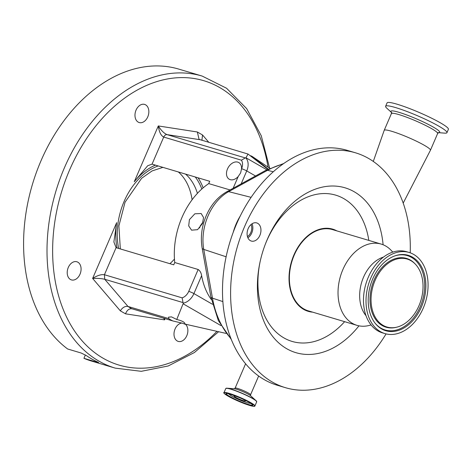 <?xml version="1.0" encoding="UTF-8"?>
<svg xmlns="http://www.w3.org/2000/svg" width="472" height="472" viewBox="0 0 472 472"><rect width="100%" height="100%" fill="white"/><g stroke="black" fill="none" stroke-linecap="round" stroke-linejoin="round"><path stroke-width="0.71" d="M236.147 223.946A46.256 32.592 -73.4 0 1 240.207 216.099A122.549 86.352 106.6 0 0 236.49 224.141A122.549 86.352 106.6 0 0 233.174 232.425A46.256 32.592 -73.4 0 1 236.147 223.946M410.203 252.821A122.549 86.352 106.6 0 0 355.416 152.78A122.549 86.352 106.6 0 0 244.596 226.56A122.549 86.352 106.6 0 0 285.495 387.695A122.549 86.352 106.6 0 0 386.067 333.899M355.416 152.78L347.303 150.367A122.549 86.352 106.6 0 0 240.207 216.099M430.434 150.249A25.175 2.95 -156.7 0 0 430.446 150.232A25.175 2.95 -156.7 0 0 424.446 145.37A25.175 2.95 -156.7 0 0 399.518 133.948A25.175 2.95 -156.7 0 0 384.208 130.319A25.175 2.95 -156.7 0 0 384.202 130.337L391.4 113.61A25.175 2.95 -156.7 0 1 406.716 117.245A25.175 2.95 -156.7 0 1 431.638 128.667A25.175 2.95 -156.7 0 1 437.638 133.523L430.446 150.232L403.188 203.119M248.172 228.613A9.464 6.667 106.6 0 0 251.328 241.062A9.464 6.667 106.6 0 0 259.883 235.363A9.464 6.667 106.6 0 0 256.727 222.92A9.464 6.667 106.6 0 0 248.172 228.613M252.06 223.769A9.464 6.667 -73.4 0 1 251.777 232.95A9.464 6.667 -73.4 0 1 247.888 237.794M383.099 244.75A86.01 60.605 106.6 0 0 334.554 186.051A86.01 60.605 106.6 0 0 267.211 239.581A86.01 60.605 106.6 0 0 265.659 243.363A86.01 60.605 106.6 0 0 259.883 262.78A86.01 60.605 106.6 0 0 284.97 347.663A86.01 60.605 106.6 0 0 358.968 325.833M312.7 312.163A42.881 30.214 -73.4 0 1 293.914 254.957A42.881 30.214 -73.4 0 1 336.89 230.897M247.446 236.555A7.947 5.599 106.6 0 0 251.015 224.566M438.5 132.661L444.789 133.145A33.388 3.912 -156.7 0 0 446.943 132.697A33.388 3.912 -156.7 0 0 438.984 126.248A33.388 3.912 -156.7 0 0 405.926 111.097A33.388 3.912 -156.7 0 0 385.618 106.283A33.388 3.912 -156.7 0 0 386.769 108.159L391.441 112.395M392.804 252.101L391.17 250.367A42.397 29.872 106.6 0 0 381.205 244.089L332.548 229.604A42.397 29.872 106.6 0 0 294.215 255.128A42.397 29.872 106.6 0 0 308.363 310.871L357.015 325.356A42.397 29.872 106.6 0 0 368.791 325.55L371.11 324.984M381.205 244.089A42.397 29.872 106.6 0 0 342.867 269.612A42.397 29.872 106.6 0 0 357.015 325.356M446.943 132.697L448.4 129.31A33.388 3.912 -156.7 0 0 440.441 122.862A33.388 3.912 -156.7 0 0 407.383 107.716A33.388 3.912 -156.7 0 0 387.069 102.896L385.618 106.283M383.506 257.069A33.783 23.806 106.6 0 0 363.517 277.235A33.783 23.806 106.6 0 0 366.042 315.744M409.118 252.467L406.593 251.712A42.327 29.824 106.6 0 0 368.319 277.194A42.327 29.824 106.6 0 0 382.444 332.854L384.969 333.604A42.327 29.824 106.6 0 0 423.242 308.122A42.327 29.824 106.6 0 0 409.118 252.467A42.327 29.824 106.6 0 0 370.839 277.949A42.327 29.824 106.6 0 0 384.969 333.604M229.174 393.955A11.564 1.357 -156.7 0 0 229.162 394.073A11.564 1.357 -156.7 0 0 231.929 396.191A11.564 1.357 -156.7 0 0 242.962 401.277A11.564 1.357 -156.7 0 0 250.331 403.188A11.564 1.357 -156.7 0 0 250.414 403.1M372.691 279.011A39.341 27.718 106.6 0 0 375.199 323.314A39.341 27.718 106.6 0 0 421.396 307.06A39.341 27.718 106.6 0 0 421.885 267.471A39.341 27.718 106.6 0 0 395.312 255.735A39.341 27.718 106.6 0 0 372.691 279.011M236.985 396.639A6.295 0.737 -156.7 0 0 234.012 396.043A6.295 0.737 -156.7 0 0 235.51 397.259A6.295 0.737 -156.7 0 0 241.747 400.114A6.295 0.737 -156.7 0 0 245.57 401.017A6.295 0.737 -156.7 0 0 244.071 399.802A6.295 0.737 -156.7 0 0 243.092 399.271M418.988 305.673A35.459 24.986 106.6 0 0 415.49 264.302A35.459 24.986 106.6 0 0 375.092 280.397A35.459 24.986 106.6 0 0 374.202 315.148A35.459 24.986 106.6 0 0 396.775 327.179A35.459 24.986 106.6 0 0 418.988 305.673M238.212 176.516L240.637 172.882L241.552 168.752A9.605 6.72 -60.1 0 0 238.82 162.569A9.605 6.72 -60.1 0 0 227.492 168.947A9.605 6.72 -60.1 0 0 229.233 179.218A9.605 6.72 -60.1 0 0 238.212 176.516L233.15 188.269M203.06 221.946L200.246 225.899L199.585 227.976M202.476 223.545L197.538 229.681L191.561 230.165L188.7 225.887L189.408 219.657L194.842 213.804L201.149 213.515L203.544 217.515L202.476 223.545M174.74 262.526L173.749 264.833L116.082 247.67L104.424 274.733L104.743 279.282C101.569 278.504 97.527 278.226 92.624 278.445C97.338 275.471 101.273 274.232 104.424 274.733L182.127 297.856A9.275 6.49 -60.1 0 0 188.747 291.366L198.169 269.494L174.74 262.526A67.236 47.377 -73.4 0 1 181.974 217.445A67.236 47.377 -73.4 0 1 208.73 183.602L230.07 189.956M198.169 269.494C200.063 270.845 201.214 272.899 201.632 275.666L193.915 293.584A13.251 9.275 119.9 0 1 183.337 303.136L183.024 302.582L104.743 279.282L127.971 306.446L168.722 318.576A8.944 1.05 -156.7 0 0 172.823 320.942L182.552 323.249L184.959 324.205C185.219 322.47 182.481 320.895 176.752 319.485L171.478 316.877L168.528 317.16L168.722 318.576M211.397 299.637A67.236 47.377 -73.4 0 1 201.632 275.666M155.4 165.123A62.269 43.878 106.6 0 0 134.266 181.755L158.303 125.947L197.349 131.989L199.078 139.376L248.018 154.037L245.853 157.967A13.251 9.275 119.9 0 1 246.738 170.929A3.977 0.466 -156.7 0 0 241.575 168.71A9.275 6.49 -60.1 0 0 241.41 160.197L163.713 137.069C160.946 135.67 159.141 131.965 158.303 125.947C161.158 130.478 164.073 133.369 167.047 134.62C165.66 134.52 164.551 135.34 163.713 137.069L152.061 164.132L209.721 181.295L208.73 183.602M181.932 323.072A9.464 6.667 106.6 0 0 175.077 328.954A9.464 6.667 106.6 0 0 178.233 341.403A9.464 6.667 106.6 0 0 186.794 335.704A9.464 6.667 106.6 0 0 185.531 324.335M68.287 267.465A9.464 6.667 106.6 0 0 71.449 279.908A9.464 6.667 106.6 0 0 80.004 274.214A9.464 6.667 106.6 0 0 76.847 261.765A9.464 6.667 106.6 0 0 68.287 267.465M136.054 110.106A9.464 6.667 106.6 0 0 139.216 122.555A9.464 6.667 106.6 0 0 147.771 116.855A9.464 6.667 106.6 0 0 144.615 104.412A9.464 6.667 106.6 0 0 136.054 110.106M169.908 263.689A56.31 39.677 106.6 0 0 174.457 259.075M97.574 362C98.972 362.661 98.931 362.779 97.45 362.343C98.931 362.779 98.972 362.661 97.574 362A152.362 107.356 -73.4 0 1 86.228 355.499L81.178 353.021L67.667 348.997A152.362 107.356 -73.4 0 1 40.981 160.822A152.362 107.356 -73.4 0 1 178.758 69.101L202.187 76.075A152.362 107.356 -73.4 0 0 64.41 167.796A152.362 107.356 -73.4 0 0 115.256 368.13L91.834 361.157A152.362 107.356 -73.4 0 1 83.933 358.319L85.379 354.962M192.11 199.75A56.31 39.677 106.6 0 0 178.345 171.955M97.592 362.012L97.45 362.343L83.933 358.319M164.462 318.452L164.551 319.863L125.505 313.821C127.033 310.074 129.222 308.405 132.071 308.812L172.823 320.942M185.018 324.093L226.117 333.427M131.629 308.712L127.971 306.446C125.05 306.003 122.502 307.467 120.325 310.841L92.624 278.445L116.661 222.642A62.269 43.878 106.6 0 0 116.979 247.936M165.076 318.635L164.551 319.863L163.701 318.222M201.91 140.314L202.529 134.974L208.866 142.385M176.752 319.485L183.337 303.136M116.082 247.67L113.876 241.971L116.661 222.642M182.127 297.856L183.024 302.582M134.266 181.755L147.689 165.743L152.061 164.132M199.792 139.683L167.047 134.62L245.322 157.919L241.41 160.197M245.322 157.919L245.853 157.967M269.825 168.315L252.119 156.397L250.278 155.642M267.83 169.289L248.018 154.037M268.238 169.082L251.369 155.966M233.174 232.425A122.549 86.352 106.6 0 0 277.388 385.282L285.495 387.695M282.911 164.079A99.085 69.821 106.6 0 0 267.53 170.303L228.643 191.644A44.763 31.541 106.6 0 0 208.081 215.852A44.763 31.541 106.6 0 0 203.762 249.411L226.129 256.786M251.098 197.343L228.643 191.644A6.626 3.829 61.2 0 0 226.666 191.827C217.775 196.924 210.972 204.86 206.252 215.639C201.721 226.412 200.346 237.204 202.134 248.018A6.626 2.732 -10.1 0 0 203.762 249.411L212.471 298.156L222.884 301.596M258.65 376.013L250.573 394.763A8.413 0.985 -156.7 0 0 248.567 393.141A8.413 0.985 -156.7 0 0 240.236 389.323A8.413 0.985 -156.7 0 0 235.121 388.108L234.318 388.769M256.668 401.566A16.715 1.959 -156.7 0 0 256.072 400.71L250.567 395.719A9.287 1.086 -156.7 0 0 248.673 394.45A9.287 1.086 -156.7 0 0 234.431 388.775L227.026 388.202A16.715 1.959 -156.7 0 0 225.994 388.356M368.821 240.401A76.322 53.779 106.6 0 0 324.329 193.538A76.322 53.779 106.6 0 0 266.621 241.074A76.322 53.779 106.6 0 0 265.447 243.912M260.007 262.202A76.322 53.779 106.6 0 0 280.834 335.946A76.322 53.779 106.6 0 0 344.631 321.668M225.781 388.527A16.827 1.971 -156.7 0 1 236.012 390.958A16.827 1.971 -156.7 0 1 252.673 398.592A16.827 1.971 -156.7 0 1 256.685 401.837L256.072 400.71A16.715 1.959 -156.7 0 0 252.662 398.421A16.715 1.959 -156.7 0 0 227.026 388.202L225.781 388.527L223.993 392.674C222.967 392.503 224.312 393.648 228.035 396.108C236.525 401.052 254.862 408.103 254.904 405.985A16.827 1.971 -156.7 0 0 250.892 402.734A16.827 1.971 -156.7 0 0 234.23 395.099A16.827 1.971 -156.7 0 0 223.993 392.674M438.541 132.644A26.568 3.109 -156.7 0 0 433.373 127.127A26.568 3.109 -156.7 0 0 404.115 114.006A26.568 3.109 -156.7 0 0 391.424 112.348M250.709 402.858A16.656 1.953 -156.7 0 0 229.073 393.548A16.656 1.953 -156.7 0 0 228.053 396.114A16.656 1.953 -156.7 0 0 249.688 405.418A16.656 1.953 -156.7 0 0 250.709 402.858M249.316 402.445A14.614 1.711 -156.7 0 0 230.336 394.273A14.614 1.711 -156.7 0 0 229.445 396.527A14.614 1.711 -156.7 0 0 248.425 404.693A14.614 1.711 -156.7 0 0 249.316 402.445C255.541 406.616 251.588 404.463 252.715 405.041A14.443 1.693 -156.7 0 1 243.93 402.958A14.443 1.693 -156.7 0 1 229.628 396.403A14.443 1.693 -156.7 0 1 226.182 393.618C224.867 392.102 241.859 397.819 249.299 402.433M249.989 403.271A14.443 1.693 -156.7 0 0 251.092 403.542M374.945 322.99A38.81 27.346 106.6 0 0 420.269 306.629A38.81 27.346 106.6 0 0 420.853 267.766A38.81 27.346 106.6 0 0 394.922 255.871M415.49 264.302L414.965 263.742A35.878 25.282 106.6 0 0 374.089 280.026A35.878 25.282 106.6 0 0 373.181 315.19A35.878 25.282 106.6 0 0 396.026 327.361L396.775 327.179M197.42 193.355A56.31 39.677 106.6 0 0 185.549 174.103M118.655 248.437A60.28 42.474 -73.4 0 1 124.112 201.42A60.28 42.474 -73.4 0 1 158.185 165.955M195.284 177A60.28 42.474 -73.4 0 1 201.809 189.024M268.013 167.094A148.385 104.56 106.6 0 0 181.124 77.603A148.385 104.56 106.6 0 0 69.573 170.014A148.385 104.56 106.6 0 0 83.349 342.212A148.385 104.56 106.6 0 0 216.913 331.362M125.505 313.821L120.325 310.841M197.349 131.989L202.529 134.974M220.961 325.586L183.266 303.879M203.125 187.868A62.269 43.878 106.6 0 0 198.069 177.826M212.471 304.275L193.915 293.584A3.977 0.466 23.3 0 0 188.747 291.366M255.523 175.991L246.738 170.929L241.162 183.868M266.839 169.796L246.142 157.878M228.389 393.76A14.443 1.693 -156.7 0 0 229.345 394.38M226.666 191.827L265.559 170.48A6.626 3.829 61.2 0 1 267.53 170.303L273.282 171.761M202.134 248.018L210.842 296.764A6.626 2.732 169.9 0 0 212.471 298.156A99.085 69.821 106.6 0 0 230.973 338.589M245.605 363.77L235.121 388.108M250.573 394.763L250.644 395.801M391.819 112.737L391.394 112.289L391.4 113.61M162.917 167.365L152.108 170.923L141.624 178.292L125.056 202.187L118.885 225.935L120.325 248.933M269.624 168.179L261.281 135.812L246.661 108.607L226.566 88.246L202.187 76.075M218.583 331.739L194.429 352.513L168.185 365.983L141.281 371.317L115.256 368.13M256.685 401.837L254.904 405.985M437.992 132.62L438.606 132.626L437.638 133.523M373.287 161.436L384.202 130.337M265.559 170.48L283.719 163.513M210.842 296.764L218.341 320.565L231.333 339.504"/></g></svg>
